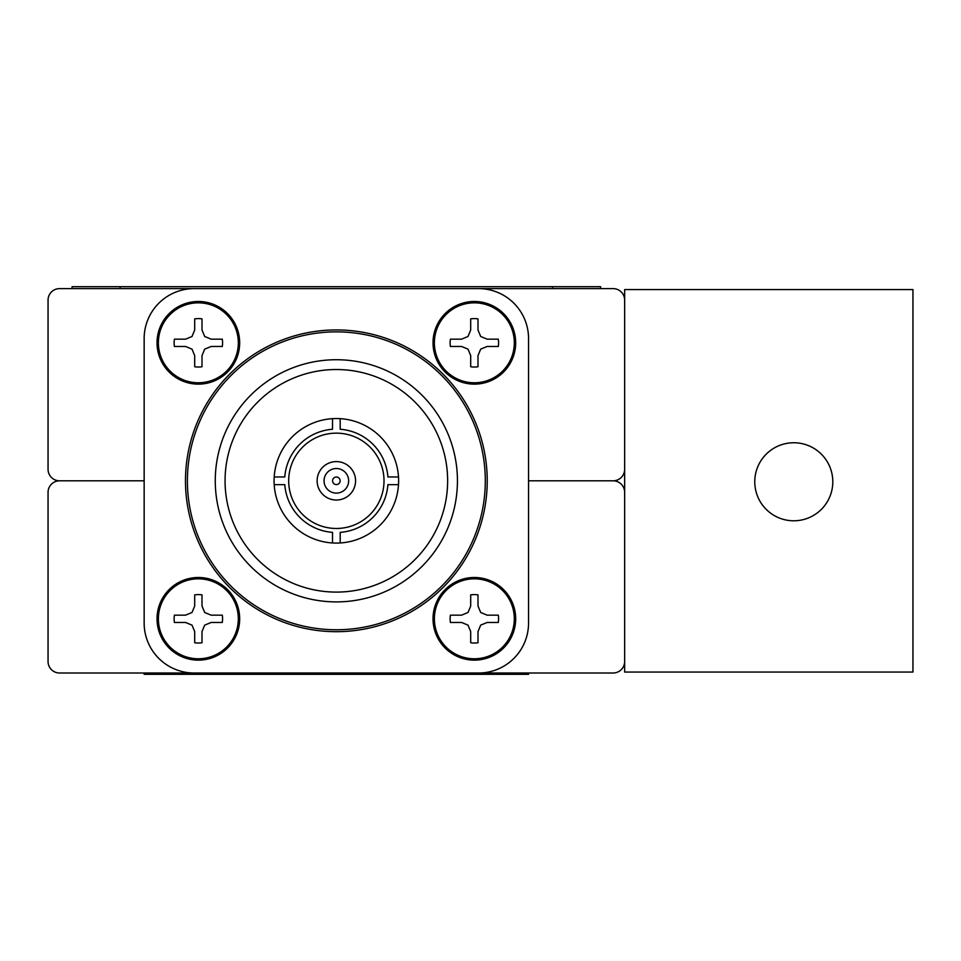 <?xml version="1.0" encoding="UTF-8"?>
<svg xmlns="http://www.w3.org/2000/svg" width="961" height="961" viewBox="0 0 961 961"><rect width="100%" height="100%" fill="white"/><g stroke="black" fill="none" stroke-linecap="round" stroke-linejoin="round"><path stroke-width="1.44" d="M624.65 300.144A11.532 11.532 0 0 0 613.118 288.612L59.582 288.612A11.532 11.532 0 0 0 48.05 300.144L48.05 469.28A11.532 11.532 0 0 0 59.582 480.812L144.15 480.812L59.582 480.812A11.532 11.532 0 0 0 48.05 492.344L48.05 661.48A11.532 11.532 0 0 0 59.582 673.012L613.118 673.012A11.532 11.532 0 0 0 624.65 661.48M624.65 492.344A11.532 11.532 0 0 0 613.118 480.812L528.55 480.812L613.118 480.812A11.532 11.532 0 0 0 624.65 469.28M474.35 367.03A24.217 24.217 0 0 0 478.001 366.754L478.001 355.606L480.68 349.143L487.143 346.465L498.291 346.465A24.217 24.217 0 0 0 498.291 339.161L487.143 339.161L480.68 336.482L478.001 330.019L478.001 318.872A24.217 24.217 0 0 0 470.698 318.872L470.698 330.019L468.019 336.482L461.556 339.161L450.409 339.161A24.217 24.217 0 0 0 450.409 346.465L461.556 346.465L468.019 349.143L470.698 355.606L470.698 366.754A24.217 24.217 0 0 0 474.35 367.03M474.35 382.778A39.966 39.966 0 0 0 514.315 342.813A39.966 39.966 0 0 0 474.35 302.835A39.966 39.966 0 0 0 434.384 342.813A39.966 39.966 0 0 0 474.35 382.778M474.35 384.136A41.323 41.323 0 0 0 515.673 342.813A41.323 41.323 0 0 0 474.35 301.49A41.323 41.323 0 0 0 433.027 342.813A41.323 41.323 0 0 0 474.35 384.136A41.323 41.323 0 0 1 433.027 342.813A41.323 41.323 0 0 1 474.35 301.49M498.291 346.465L487.143 346.465M470.698 366.754L470.698 355.606M450.409 339.161L461.556 339.161M478.001 318.872L478.001 330.019M793.786 520.79A39.017 39.017 0 0 0 832.803 481.773A39.017 39.017 0 0 0 793.786 442.757A39.017 39.017 0 0 0 754.769 481.773A39.017 39.017 0 0 0 793.786 520.79M912.95 672.051L912.95 289.573L624.65 289.573L624.65 672.051L912.95 672.051M72.075 288.612L72.075 286.69L600.625 286.69L600.625 288.612M474.35 643.029A24.217 24.217 0 0 0 478.001 642.753L478.001 631.605L480.68 625.143L487.143 622.464L498.291 622.464A24.217 24.217 0 0 0 498.291 615.16L487.143 615.16L480.68 612.481L478.001 606.019L478.001 594.871A24.217 24.217 0 0 0 470.698 594.871L470.698 606.019L468.019 612.481L461.556 615.16L450.409 615.16A24.217 24.217 0 0 0 450.409 622.464L461.556 622.464L468.019 625.143L470.698 631.605L470.698 642.753A24.217 24.217 0 0 0 474.35 643.029M474.35 658.778A39.966 39.966 0 0 0 514.315 618.812A39.966 39.966 0 0 0 474.35 578.834A39.966 39.966 0 0 0 434.384 618.812A39.966 39.966 0 0 0 474.35 658.778M474.35 660.135A41.323 41.323 0 0 0 515.673 618.812A41.323 41.323 0 0 0 474.35 577.489A41.323 41.323 0 0 0 433.027 618.812A41.323 41.323 0 0 0 474.35 660.135A41.323 41.323 0 0 1 433.027 618.812A41.323 41.323 0 0 1 474.35 577.489M498.291 622.464L487.143 622.464M470.698 642.753L470.698 631.605M450.409 615.16L461.556 615.16M478.001 594.871L478.001 606.019M198.35 367.03A24.217 24.217 0 0 0 202.002 366.754L202.002 355.606L204.681 349.143L211.144 346.465L222.291 346.465A24.217 24.217 0 0 0 222.291 339.161L211.144 339.161L204.681 336.482L202.002 330.019L202.002 318.872A24.217 24.217 0 0 0 194.699 318.872L194.699 330.019L192.02 336.482L185.557 339.161L174.409 339.161A24.217 24.217 0 0 0 174.409 346.465L185.557 346.465L192.02 349.143L194.699 355.606L194.699 366.754A24.217 24.217 0 0 0 198.35 367.03M198.35 382.778A39.966 39.966 0 0 0 238.316 342.813A39.966 39.966 0 0 0 198.35 302.835A39.966 39.966 0 0 0 158.385 342.813A39.966 39.966 0 0 0 198.35 382.778M198.35 384.136A41.323 41.323 0 0 0 239.673 342.813A41.323 41.323 0 0 0 198.35 301.49A41.323 41.323 0 0 0 157.027 342.813A41.323 41.323 0 0 0 198.35 384.136A41.323 41.323 0 0 1 157.027 342.813A41.323 41.323 0 0 1 198.35 301.49M222.291 346.465L211.144 346.465M194.699 366.754L194.699 355.606M174.409 339.161L185.557 339.161M202.002 318.872L202.002 330.019M198.35 643.029A24.217 24.217 0 0 0 202.002 642.753L202.002 631.605L204.681 625.143L211.144 622.464L222.291 622.464A24.217 24.217 0 0 0 222.291 615.16L211.144 615.16L204.681 612.481L202.002 606.019L202.002 594.871A24.217 24.217 0 0 0 194.699 594.871L194.699 606.019L192.02 612.481L185.557 615.16L174.409 615.16A24.217 24.217 0 0 0 174.409 622.464L185.557 622.464L192.02 625.143L194.699 631.605L194.699 642.753A24.217 24.217 0 0 0 198.35 643.029M198.35 658.778A39.966 39.966 0 0 0 238.316 618.812A39.966 39.966 0 0 0 198.35 578.834A39.966 39.966 0 0 0 158.385 618.812A39.966 39.966 0 0 0 198.35 658.778M198.35 660.135A41.323 41.323 0 0 0 239.673 618.812A41.323 41.323 0 0 0 198.35 577.489A41.323 41.323 0 0 0 157.027 618.812A41.323 41.323 0 0 0 198.35 660.135A41.323 41.323 0 0 1 157.027 618.812A41.323 41.323 0 0 1 198.35 577.489M222.291 622.464L211.144 622.464M194.699 642.753L194.699 631.605M174.409 615.16L185.557 615.16M202.002 594.871L202.002 606.019M348.651 480.812A12.301 12.301 0 0 0 336.35 468.512A12.301 12.301 0 0 0 324.049 480.812A12.301 12.301 0 0 0 336.35 493.113A12.301 12.301 0 0 0 348.651 480.812M355.57 480.812A19.22 19.22 0 0 0 336.35 461.592A19.22 19.22 0 0 0 317.13 480.812A19.22 19.22 0 0 0 336.35 500.032A19.22 19.22 0 0 0 355.57 480.812M288.684 480.812A47.666 47.666 0 0 0 336.35 528.478A47.666 47.666 0 0 0 384.016 480.812A47.666 47.666 0 0 0 336.35 433.147A47.666 47.666 0 0 0 288.684 480.812M274.197 476.968A62.273 62.273 0 0 0 274.197 484.656L284.792 484.656A51.702 51.702 0 0 0 332.506 532.37L332.506 542.965A62.273 62.273 0 0 0 340.194 542.965L340.194 532.37A51.702 51.702 0 0 0 387.908 484.656L398.503 484.656A62.273 62.273 0 0 0 332.506 418.66A62.273 62.273 0 0 0 274.197 476.968L284.792 476.968A51.702 51.702 0 0 1 332.506 429.255L332.506 418.66M225.066 480.812A111.284 111.284 0 0 0 336.35 592.096A111.284 111.284 0 0 0 447.634 480.812A111.284 111.284 0 0 0 336.35 369.529A111.284 111.284 0 0 0 225.066 480.812M215.264 480.812A121.086 121.086 0 0 0 336.35 601.898A121.086 121.086 0 0 0 457.436 480.812A121.086 121.086 0 0 0 336.35 359.726A121.086 121.086 0 0 0 215.264 480.812M485.305 480.812A148.955 148.955 0 0 0 336.35 331.857A148.955 148.955 0 0 0 187.395 480.812A148.955 148.955 0 0 0 336.35 629.767A148.955 148.955 0 0 0 485.305 480.812M487.227 480.812A150.877 150.877 0 0 0 336.35 329.935A150.877 150.877 0 0 0 185.473 480.812A150.877 150.877 0 0 0 336.35 631.689A150.877 150.877 0 0 0 487.227 480.812M332.578 480.812A3.772 3.772 0 0 0 336.35 484.584A3.772 3.772 0 0 0 340.122 480.812A3.772 3.772 0 0 0 336.35 477.028A3.772 3.772 0 0 0 332.578 480.812M478.578 673.012A49.972 49.972 0 0 0 528.55 623.04L528.55 338.584A49.972 49.972 0 0 0 478.578 288.612L194.122 288.612A49.972 49.972 0 0 0 144.15 338.584L144.15 623.04A49.972 49.972 0 0 0 194.122 673.012L478.578 673.012M274.197 484.656A62.273 62.273 0 0 0 332.506 542.965M340.194 542.965A62.273 62.273 0 0 0 398.503 484.656M398.503 476.968L387.908 476.968A51.702 51.702 0 0 0 340.194 429.255L340.194 418.66M144.15 673.012L144.15 674.31L528.55 674.31L528.55 673.012M120.125 286.69L120.125 288.612M552.575 286.69L552.575 288.612M182.59 673.012L182.59 674.31M490.11 673.012L490.11 674.31"/></g></svg>
